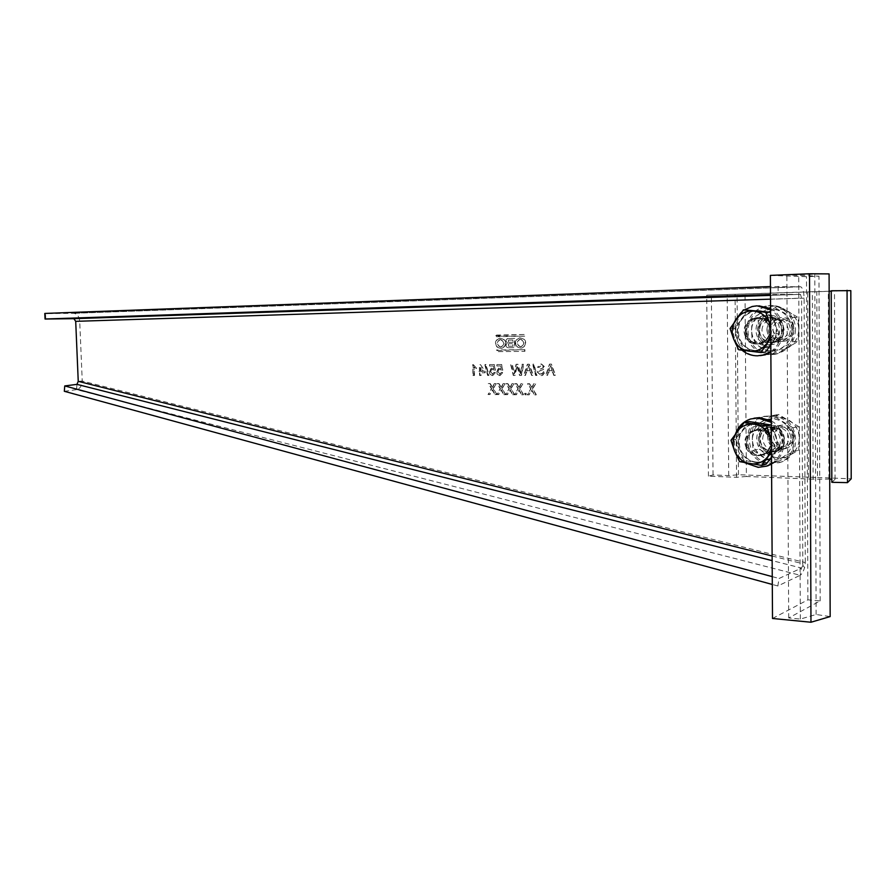<?xml version="1.0" encoding="UTF-8"?>
<svg xmlns="http://www.w3.org/2000/svg" width="896" height="896" viewBox="0 0 896 896"><rect width="100%" height="100%" fill="white"/><g stroke="black" fill="none" stroke-linecap="round" stroke-linejoin="round"><path stroke-width="0.67" stroke-dasharray="4.48 3.36" d="M773.248 427.437C785.086 429.845 786.251 448.694 774.771 451.875L767.816 452.077C755.966 449.512 755.003 430.685 766.573 427.616L773.248 427.437M769.518 451.64L776.462 451.438C787.909 448.269 786.744 429.475 774.939 427.078L768.275 427.258C756.728 430.315 757.691 449.098 769.518 451.64M775.712 416.237L763.258 416.55C741.115 422.296 742.795 458.158 765.363 463.165L778.87 462.75C800.654 456.59 798.246 420.683 775.712 416.237M767.077 462.706C744.542 457.722 742.874 421.949 764.971 416.214L777.403 415.912C799.893 420.336 802.278 456.142 780.55 462.291L767.077 462.706M757.154 317.722C771.658 316.658 774.603 340.491 760.346 343.56L757.333 343.974C742.773 344.837 740.13 321.003 754.466 318.091L757.154 317.722M759.114 343.84L762.115 343.426C776.339 340.368 773.405 316.602 758.934 317.666L756.258 318.035C741.944 320.936 744.587 344.702 759.114 343.84M744.632 309.803L741.093 312.648M736.669 318.394C730.979 330.434 732.771 341.051 742.045 350.224M770.851 351.49C785.098 342.306 784.974 318.349 770.594 309.669M760.278 355.622L759.192 355.656C731.472 357.123 726.69 311.853 754.018 306.454L758.856 305.805M770.582 308.582C787.192 316.613 787.326 343.84 770.851 352.442M788.211 329.538C787.181 322.258 783.093 318.987 775.958 319.749C771.086 321.328 768.499 324.722 768.197 329.93C769.238 337.243 773.36 340.502 780.573 339.674C785.355 338.072 787.898 334.69 788.211 329.538M761.958 330.254C762.261 325.002 764.859 321.574 769.765 319.973C776.955 319.211 781.077 322.515 782.118 329.874C781.805 335.07 779.24 338.486 774.424 340.11C767.166 340.939 763 337.658 761.958 330.254M766.886 329.941C767.256 323.814 770.291 319.827 776.026 317.968C784.414 317.083 789.208 320.925 790.429 329.482C790.059 335.53 787.069 339.506 781.458 341.387C772.968 342.362 768.118 338.554 766.886 329.941M766.909 329.941C768.141 338.542 772.99 342.362 781.48 341.387C787.091 339.506 790.082 335.53 790.44 329.482C789.23 320.925 784.437 317.083 776.048 317.968C770.314 319.827 767.267 323.814 766.909 329.941M768.779 347.592C762.418 343.594 759.08 337.758 758.778 330.098C758.979 322.414 762.238 316.445 768.555 312.189C775.152 308.358 781.827 308.179 788.57 311.651C795.066 315.616 798.47 321.507 798.784 329.314C798.549 337.131 795.2 343.146 788.76 347.346C782.062 351.053 775.398 351.142 768.779 347.592L758.218 341.891L758.778 330.098L758.05 318.36L777.851 305.995L798.112 317.386L798.784 329.314L798.224 341.298L778.131 353.438L768.779 347.592M772.341 353.976L792.579 341.723L791.896 329.694L792.456 317.576L772.05 306.074L752.114 318.562L751.531 330.478L752.282 342.306L772.341 353.976L778.131 353.438M752.282 342.306L758.218 341.891M792.579 341.723L798.224 341.298M792.456 317.576L798.112 317.386M772.05 306.074L777.851 305.995M752.114 318.562L758.05 318.36M761.376 312.357C755.014 316.669 751.733 322.706 751.531 330.478C751.845 338.229 755.205 344.131 761.622 348.174C768.309 351.77 775.029 351.691 781.782 347.928C788.278 343.683 791.65 337.602 791.896 329.694C791.571 321.787 788.133 315.829 781.581 311.819C774.771 308.314 768.04 308.493 761.376 312.357M783.474 329.862C784.067 345.621 759.214 345.912 759.741 330.322C758.99 314.731 783.899 314.048 783.474 329.862M788.782 438.099C787.528 430.349 783.138 427.022 775.611 428.142C771.344 429.789 769.104 432.936 768.88 437.618C770.146 445.402 774.57 448.706 782.174 447.518C786.352 445.861 788.558 442.725 788.782 438.099M762.675 439.029C762.899 434.314 765.162 431.122 769.451 429.475C777.045 428.344 781.469 431.704 782.734 439.533C782.51 444.203 780.293 447.373 776.07 449.042C768.421 450.24 763.952 446.902 762.675 439.029M767.581 437.472C767.838 431.973 770.482 428.254 775.499 426.339C784.347 425.029 789.51 428.926 790.989 438.043C790.72 443.475 788.133 447.16 783.216 449.109C774.278 450.509 769.059 446.634 767.581 437.472C769.082 446.622 774.301 450.509 783.238 449.098C788.155 447.16 790.742 443.464 791.011 438.032C789.533 428.926 784.37 425.018 775.522 426.328C770.504 428.254 767.861 431.962 767.603 437.461M769.451 454.989C763.123 450.766 759.819 444.864 759.517 437.27C759.707 429.688 762.944 423.92 769.227 419.989C775.79 416.494 782.432 416.606 789.141 420.325C795.603 424.536 798.997 430.506 799.299 438.234C799.064 445.95 795.738 451.752 789.331 455.616C782.667 458.998 776.048 458.786 769.451 454.989L758.946 449.042L759.517 437.27L758.789 425.768L778.478 414.411L798.638 426.552L799.299 438.234L798.75 450.195L778.758 461.317L769.451 454.989M773.013 462.885L793.139 451.674L792.456 439.891L793.016 427.795L772.722 415.531L752.886 426.989L752.315 438.883L753.054 450.475L773.013 462.885L778.758 461.317M753.054 450.475L758.946 449.042M793.139 451.674L798.75 450.195M793.016 427.795L798.638 426.552M772.722 415.531L778.478 414.411M752.886 426.989L758.789 425.768M762.104 421.411C755.776 425.387 752.506 431.211 752.315 438.883C752.618 446.566 755.966 452.536 762.35 456.826C769.003 460.667 775.678 460.88 782.398 457.464C788.861 453.555 792.21 447.698 792.456 439.891C792.142 432.062 788.715 426.026 782.197 421.77C775.421 418.006 768.734 417.883 762.104 421.411M784.078 439.678C784.672 455.291 759.954 454.474 760.469 439.085C759.73 423.651 784.504 424.077 784.078 439.678M793.632 432.622C795.749 439.925 793.475 445.11 786.811 448.202C780.203 449.714 775.32 447.373 772.15 441.168C770.034 433.81 772.363 428.613 779.139 425.566C785.646 424.122 790.474 426.474 793.632 432.622M774.592 440.306C769.339 428.702 788.043 421.12 792.512 433.182C797.776 444.942 778.926 452.301 774.592 440.306M763.022 423.718C769.003 425.678 773.282 429.621 775.869 435.557C778.792 443.901 777.336 451.17 771.512 457.352M771.03 457.789L764.725 461.474C753.782 464.016 745.696 460.096 740.443 449.714C736.949 437.427 740.802 428.77 752.013 423.741L757.77 422.901M771.478 452.043L775.286 447.53L779.71 446.432L772.901 455.347C777.146 449.366 777.963 442.803 775.342 435.68C772.24 428.747 767.088 424.603 759.886 423.226L751.475 423.853L742.246 430.416C738.125 436.363 737.352 442.837 739.906 449.837C742.907 456.669 747.97 460.835 755.104 462.314L764.198 461.608L772.901 455.347L771.501 457.173M779.71 446.432L771.31 425.757M730.99 440.283L735.65 439.253L748.888 421.523M735.65 439.253L744.173 460.443L739.558 461.63M766.136 464.195L744.173 460.443M775.286 447.53L771.4 439.522M771.456 448.426L771.4 440.653M793.094 324.699C795.245 332.618 792.579 338.083 785.075 341.13C778.87 342.25 774.334 339.976 771.49 334.286C769.339 326.312 772.072 320.835 779.677 317.845C785.792 316.792 790.261 319.088 793.094 324.699M773.954 333.458C768.667 321.944 787.461 313.466 791.963 325.472C797.25 337.131 778.299 345.408 773.954 333.458M761.253 311.192C767.749 312.67 772.397 316.546 775.186 322.818C778.131 331.128 776.675 338.542 770.806 345.072M770.056 345.8L762.093 350.179C751.8 352.083 744.296 348.286 739.581 338.778C736.008 325.472 740.533 316.333 753.133 311.371L758.038 310.834M770.773 338.43L774.603 333.794L779.061 333.525L772.206 342.854C776.474 336.605 777.291 329.93 774.67 322.84C771.546 315.974 766.36 312.01 759.125 310.957L752.595 311.382C747.992 312.581 744.251 315.134 741.384 319.043C737.251 325.248 736.467 331.845 739.032 338.811C742.045 345.587 747.141 349.563 754.309 350.739L761.566 350.224L772.206 342.854L770.806 344.77M779.061 333.525L770.616 312.984M730.061 328.518L734.754 328.294L748.059 309.736M734.754 328.294L743.322 349.35L738.674 349.731M765.408 352.128L743.322 349.35M774.603 333.794L770.694 325.73M770.75 334.734L770.694 326.872M508.782 346.248L513.251 346.192L513.195 343.683L508.536 343.773L508.458 346.27L512.915 346.203L512.87 343.694L508.402 343.773L508.458 346.27M507.976 347.782C505.355 346.662 505.053 344.994 507.058 342.798C505.501 341.174 505.646 339.786 507.483 338.643L507.83 338.61C505.982 339.763 505.837 341.152 507.394 342.787C505.389 344.982 505.691 346.64 508.312 347.76L514.954 347.67L514.774 338.475L507.819 338.632L514.438 338.486L514.618 347.693L508.312 347.76M508.469 340.099L508.514 342.35L512.837 342.283L512.792 340.021L508.469 340.099L508.85 342.328L513.173 342.261L513.128 340.01L508.805 340.077M45.763 319.122L45.528 313.589L74.166 313.32C77.426 314.227 79.274 316.87 79.71 321.261L82.242 381.08L805.28 562.598L804.619 567.594L802.939 565.499L802.805 563.73L805.28 562.598L804.104 298.155C803.914 291.95 802.816 288.165 800.789 286.787L770.448 286.563M500.394 386.4L501.379 387.419L503.462 383.578L505.098 383.589L502.141 388.674L505.803 394.632L503.821 394.654L501.01 390.085L498.389 394.61L496.765 394.598L500.17 388.718L497.034 383.6L498.68 383.6L501.043 387.453L503.126 383.611L504.762 383.622L501.816 388.707L505.478 394.666L503.821 394.654M500.73 386.366L499.005 383.566L497.37 383.566L500.506 388.685L497.101 394.565L498.725 394.576L501.346 390.051L504.157 394.621M518.19 386.467L519.176 387.498L521.304 383.634L522.962 383.634L519.96 388.763L523.678 394.766L521.662 394.789L518.818 390.186L516.141 394.755L514.494 394.733L517.966 388.808L514.774 383.645L516.443 383.656L518.851 387.531L520.979 383.667L522.626 383.667L519.624 388.797L523.342 394.811L521.662 394.789M518.515 386.434L516.779 383.622L515.11 383.611L518.291 388.774L514.83 394.699L516.477 394.71L519.142 390.152L521.998 394.755M530.97 386.523L531.966 387.554L534.117 383.667L535.797 383.667L532.75 388.83L536.502 394.867L534.486 394.89L531.608 390.253L528.898 394.845L527.229 394.834L530.746 388.875L527.52 383.678L529.211 383.69L531.63 387.587L533.792 383.701L535.472 383.701L532.426 388.864L536.178 394.901L534.486 394.89M531.294 386.49L529.536 383.656L527.845 383.645L531.07 388.842L527.554 394.8L529.222 394.811L531.933 390.219L534.811 394.856M480.525 364.65L485.139 371.37L485.162 372.781L481.062 372.781L481.118 375.446L479.909 375.446L479.853 372.792L478.654 372.792L478.621 371.392L479.83 371.381L479.685 364.65L480.525 364.65L484.792 371.403L484.826 372.803L480.726 372.814L480.782 375.48L479.573 375.48L479.517 372.814L478.318 372.814L478.285 371.414L479.483 371.414L479.338 364.683L480.189 364.672M494.346 364.571L489.843 364.594L489.866 366.005L493.382 365.982L493.92 368.838L491.646 368.166L489.507 371.672L490.28 374.248L492.722 375.581L495.611 372.445L494.379 372.355L492.688 374.315L490.717 371.75L492.061 369.432L495.443 370.238L494.346 364.571L495.107 370.238L491.725 369.454L490.381 371.784L492.352 374.338L494.054 372.355L495.275 372.501L492.386 375.603L489.944 374.282L489.171 371.706L491.31 368.2L493.584 368.861L493.046 366.005L489.53 366.027L489.507 364.616L494.01 364.594M519.77 371.907L520.643 373.856L522.357 364.258L523.779 364.246L521.528 375.413L519.579 375.435L516.914 365.658L514.763 375.446L513.262 375.446L510.608 364.347L512.019 364.336L514.08 373.89L516.051 364.314L517.709 364.302L520.318 373.878L522.021 364.28L523.443 364.269L521.203 375.435L519.579 375.435M520.106 371.874L518.034 364.28L516.387 364.291L514.416 373.867L512.344 364.314L510.944 364.325L513.598 375.413L515.099 375.413L517.238 365.635L519.904 375.413M535.92 375.39L532.93 364.19L533.971 364.179L536.962 375.39L535.595 375.424L532.605 364.213L533.646 364.213L536.637 375.424L535.595 375.424M554.075 375.379L552.877 371.896L548.61 371.907L547.534 375.379L546.045 375.379L549.808 364.09L551.398 364.078L555.587 375.368L553.762 375.402L552.552 371.93L548.285 371.941L547.21 375.413L545.72 375.413L549.483 364.112L551.074 364.101L555.262 375.402L553.762 375.402M496.07 335.619L496.574 336.717L524.63 336.19L524.597 334.51L496.541 335.059L495.746 336.19L524.72 336.179M524.888 349.63L496.384 350.549L496.877 351.646L524.922 351.31L524.888 349.63L496.754 350M495.869 343.37C495.712 346.27 497.672 347.939 501.76 348.365C504.605 346.987 505.882 345.262 505.579 343.213C505.736 340.323 503.787 338.654 499.722 338.206C496.854 339.595 495.566 341.32 495.869 343.37L495.533 343.381C495.23 341.331 496.518 339.606 499.386 338.218C503.451 338.666 505.411 340.334 505.243 343.235C505.546 345.285 504.269 346.998 501.424 348.387C497.336 347.962 495.376 346.293 495.533 343.381M525.616 342.899C525.784 339.965 523.79 338.285 519.635 337.848C516.723 339.259 515.424 340.995 515.738 343.056C515.57 346.002 517.563 347.682 521.741 348.096C524.63 346.696 525.918 344.96 525.616 342.899L525.291 342.922C525.594 344.982 524.294 346.707 521.405 348.118C517.238 347.693 515.234 346.013 515.402 343.078C515.099 341.006 516.398 339.27 519.31 337.87C523.466 338.296 525.459 339.987 525.291 342.922M541.33 375.536L542.674 375.379L545.418 371.482L544.018 371.493L542.091 374.147L539.067 372.277L540.098 370.754L543.536 369.499L544.958 367.058L541.453 364L540.322 364.123L537.835 367.326L539.224 367.326L541.419 365.288L543.547 366.968L543.211 367.954L539.336 369.488L537.667 372.21L541.33 375.536L537.342 372.232L539.011 369.51L542.886 367.987L543.222 366.99L541.094 365.322L538.899 367.349L537.51 367.36L539.997 364.146L541.128 364.022L544.634 367.091L543.211 369.533L539.773 370.787L538.742 372.31L541.766 374.181L543.693 371.515L545.093 371.515L542.349 375.413L541.005 375.558M531.91 375.402L530.723 371.952L526.546 371.963L525.493 375.402L524.026 375.402L527.699 364.224L529.267 364.213L533.378 375.39L531.586 375.424L530.398 371.986L526.21 371.997L525.168 375.435L523.701 375.435L527.374 364.246L528.942 364.235L533.053 375.424L531.586 375.424M501.693 364.526L497.157 364.549L497.19 365.96L500.718 365.949L501.267 368.805L498.971 368.144L496.81 371.65L497.594 374.237L500.046 375.57L502.958 372.434L501.715 372.333L500.013 374.293L498.042 371.739L499.386 369.398L502.79 370.205L501.693 364.526L502.454 370.216L499.05 369.432L497.706 371.762L499.677 374.326L501.39 372.344L502.622 372.478L499.71 375.603L497.258 374.27L496.474 371.683L498.635 368.166L500.931 368.827L500.382 365.971L496.854 365.994L496.821 364.571L501.357 364.549M487.973 375.446L485.072 364.482L486.08 364.47L488.97 375.446L487.637 375.469L484.736 364.504L485.744 364.504L488.634 375.469L487.637 375.469M473.312 375.458L473.077 364.549L476.493 367.259L476.515 368.558L474.331 366.957L474.51 375.458L472.976 375.491L472.741 364.582L476.157 367.293L476.179 368.581L473.984 366.979L474.174 375.48L472.976 375.491M526.232 394.789L524.989 394.778L524.955 393.355L526.21 393.366L526.232 394.789L524.653 394.822L524.63 393.389L525.885 393.4L525.907 394.822M509.253 386.434L510.238 387.464L512.344 383.611L513.99 383.611L511.011 388.718L514.707 394.699L512.714 394.722L509.88 390.13L507.237 394.677L505.602 394.666L509.04 388.763L505.87 383.622L507.528 383.622L509.902 387.498L512.019 383.634L513.654 383.645L510.686 388.752L514.371 394.733L512.714 394.722M509.589 386.4L507.853 383.589L506.206 383.589L509.365 388.73L505.926 394.632L507.562 394.643L510.216 390.096L513.038 394.688M491.602 386.366L492.576 387.386L494.648 383.555L496.272 383.566L493.349 388.629L496.978 394.565L495.006 394.587L492.218 390.029L489.619 394.542L488.006 394.531L491.389 388.674L488.264 383.578L489.899 383.578L492.24 387.419L494.312 383.589L495.936 383.6L493.013 388.662L496.642 394.598L495.006 394.587M491.938 386.333L490.235 383.544L488.6 383.544L491.725 388.64L488.354 394.498L489.955 394.509L492.554 389.995L495.342 394.554M772.117 556.013L802.805 563.73L801.584 298.155L800.486 294.37L770.504 295.378M802.939 565.499L801.461 568.053L800.206 575.277C801.763 574.358 803.242 571.805 804.619 567.594M64.322 391.294L76.541 389.648L800.206 575.277L777.818 585.973L779.094 578.48L801.461 568.053L772.15 560.627M777.818 585.973L772.296 584.461M76.966 384.362L76.541 389.648C79.912 388.83 81.805 385.974 82.242 381.08L78.243 381.338M45.528 313.589L44.8 313.443M800.486 294.37L770.493 294.482M778.109 286.272L778.154 294.224M772.251 576.632L779.094 578.48M480.693 371.414L483.302 371.403L480.603 367.472L480.693 371.414L483.302 371.403M481.029 371.381L480.95 367.438L483.638 371.37M552.104 370.619L550.301 365.411L548.688 370.63L552.429 370.597L551.029 367.494M552.429 370.597L549.013 370.608L550.626 365.389L551.342 367.472M495.734 335.642L524.272 334.533L524.395 336.202M524.563 349.653L524.586 351.333L496.541 351.669L496.418 350.022M500.304 339.573L499.733 339.64C496.205 342.563 496.44 345.027 500.461 347.054L501.054 346.976C504.571 344.042 504.325 341.578 500.304 339.573M500.786 347.032C496.776 345.016 496.541 342.541 500.069 339.629L500.64 339.55C504.661 341.555 504.907 344.03 501.379 346.954L500.786 347.032M520.262 339.226L519.669 339.293C516.074 342.25 516.331 344.736 520.408 346.774L521.024 346.696C524.597 343.728 524.35 341.242 520.262 339.226M520.733 346.752C516.656 344.725 516.41 342.227 519.994 339.282L520.587 339.203C524.675 341.219 524.933 343.706 521.349 346.674L520.733 346.752M529.95 370.698L528.181 365.534L526.602 370.709L530.286 370.664L528.886 367.595M530.286 370.664L526.938 370.675L528.506 365.512L529.222 367.573M770.381 275.397L806.501 276.685L818.989 276.181L786.856 274.971L829.091 273.907M772.509 618.475L807.901 599.838L820.187 600.936L788.693 617.938L800.33 619.069L816.11 614.499L830.166 616.582M788.693 617.938L786.856 274.971M820.187 600.936L818.989 276.181M800.33 619.069L798.706 274.49M816.11 614.499L814.789 274.59M807.901 599.838L806.501 276.685M770.616 454.294L775.398 453.589C790.16 449.467 785.826 424.749 770.437 425.242L766.035 425.869C751.162 429.811 755.138 454.541 770.616 454.294M766.147 426.138C781.614 425.645 785.982 450.542 771.154 454.686L766.338 455.392C750.781 455.627 746.771 430.73 761.723 426.765L766.147 426.138M829.741 479.091L813.109 479.17L812.347 291.726L706.72 295.198L850.819 290.64M813.109 479.17L746.402 476.47L745.024 294.034M765.43 315.605C781.827 314.373 785.165 341.253 769.048 344.725L765.621 345.206C749.134 346.158 746.178 319.278 762.406 316.008L765.43 315.605M831.242 290.774L834.49 291.054L831.242 291.166M829.147 291.234L812.347 291.726M746.402 476.47L736.557 477.322L708.445 476.168L713.048 474.947L728.717 475.586L738.483 474.746L817.522 477.478L816.827 291.805M817.522 477.478L851.2 478.811M808.483 477.546L807.688 292.062M831.824 482.317L835.038 479.304L831.813 479.17M835.038 479.304L834.49 291.054M828.923 479.058L828.33 291.267M738.483 474.746L737.05 294.482M769.933 344.87L773.338 344.4C789.376 340.939 786.061 314.261 769.742 315.47L766.741 315.874C750.59 319.122 753.536 345.822 769.933 344.87M728.717 475.586L727.194 294.672M713.048 474.947L711.379 295.21M708.445 476.168L706.72 295.198M736.557 477.322L735.078 294.224M757.926 429.71C771.602 429.307 775.454 451.371 762.339 455.034L758.106 455.65C744.374 455.862 740.802 433.787 753.995 430.27L757.926 429.71M759.875 455.202L764.098 454.586C777.19 450.934 773.349 428.926 759.696 429.33L755.776 429.901C742.605 433.406 746.166 455.414 759.875 455.202M735.818 433.07C732.245 444.898 735.28 454.798 744.934 462.762M771.546 463.691C785.714 455.269 785.59 431.592 771.288 422.352M766.013 466.301L759.954 466.883C733.779 467.118 727.238 425.197 752.405 418.634L753.984 418.208M771.277 420.885C787.797 429.565 787.931 456.478 771.546 464.24M784.078 329.851C782.79 320.757 777.706 316.68 768.824 317.61C762.754 319.592 759.528 323.826 759.147 330.333C760.446 339.472 765.598 343.538 774.581 342.496C780.528 340.491 783.686 336.28 784.078 329.851M757.411 330.422C757.792 323.904 761.029 319.648 767.11 317.666C776.003 316.736 781.099 320.824 782.387 329.941C782.006 336.381 778.837 340.614 772.878 342.619C763.874 343.661 758.722 339.595 757.411 330.422M795.514 329.627C794.786 341.802 788.805 349.821 777.594 353.662C763.202 358.019 747.712 345.722 748.037 330.546C748.754 318.091 754.947 310.005 766.629 306.275C780.662 302.411 795.861 314.518 795.514 329.627M746.278 330.635C745.954 345.856 761.477 358.187 775.902 353.819C787.136 349.966 793.128 341.936 793.856 329.717C794.203 314.574 778.971 302.422 764.904 306.298C753.2 310.038 746.995 318.147 746.278 330.635M747.365 447.003C750.635 453.477 755.675 455.918 762.485 454.362C769.339 451.17 771.68 445.771 769.485 438.166C766.226 431.771 761.242 429.307 754.544 430.786C747.566 433.944 745.181 439.354 747.365 447.003M746.133 447.44C751.89 463.624 777.09 453.802 770.034 437.886C764.008 421.602 739.088 431.805 746.133 447.44M746.536 335.798C749.47 341.723 754.141 344.098 760.547 342.922C768.275 339.774 771.019 334.074 768.779 325.83C765.856 319.984 761.242 317.598 754.947 318.685C747.107 321.798 744.307 327.499 746.536 335.798M745.293 336.213C751.083 352.33 776.429 341.23 769.328 325.438C763.269 309.232 738.214 320.712 745.293 336.213M804.104 298.155L79.71 321.261M73.338 313.253L800.262 286.675M800.307 294.336L770.504 295.333M770.526 299.152L801.584 298.155M508.155 338.587L507.483 338.643M774.771 451.875L776.462 451.438M763.258 416.55L764.971 416.214M778.87 462.75L780.55 462.291M766.573 427.616L768.275 427.258M760.346 343.56L762.115 343.426M752.226 306.477L754.018 306.454M754.466 318.091L756.258 318.035M775.958 319.749L769.765 319.973M780.573 339.674L774.424 340.11M775.611 428.142L769.451 429.475M782.174 447.518L776.07 449.042M786.811 448.202L762.485 454.362C769.283 451.282 771.602 445.872 769.462 438.144C766.125 431.704 761.152 429.262 754.544 430.786L779.139 425.566M785.075 341.13L760.547 342.922C768.208 339.853 770.941 334.141 768.746 325.763C765.722 319.883 761.118 317.52 754.947 318.685L779.677 317.845M800.789 286.787L74.166 313.32M771.154 454.686L775.398 453.589M761.723 426.765L766.035 425.869M769.048 344.725L773.338 344.4M762.406 316.008L766.741 315.874M762.339 455.034L764.098 454.586M750.624 418.981L752.405 418.634M753.995 430.27L755.776 429.901M768.824 317.61L767.11 317.666M777.594 353.662L775.902 353.819M766.629 306.275L764.904 306.298M774.581 342.496L772.878 342.619"/><path stroke-width="1.34" d="M770.594 309.669L757.075 305.827L752.226 306.477L744.632 309.803M741.093 312.648L736.669 318.394M742.045 350.224C746.514 353.931 751.632 355.802 757.422 355.824L763.426 354.984L770.851 351.49M758.856 305.805L770.582 308.582M770.851 352.442L765.184 354.816L760.278 355.622M757.77 422.901L763.022 423.718M771.4 439.522L766.506 425.88L744.285 422.43L748.888 421.523L770.986 424.95L771.31 425.757M766.506 425.88L770.986 424.95M744.285 422.43L730.99 440.283L734.608 451.091L739.558 461.63L761.634 465.416L766.136 464.195L771.501 457.173M761.634 465.416L771.478 452.043M771.4 440.653L770.258 436.834C767.133 429.856 761.947 425.667 754.701 424.278C747.41 423.416 741.496 425.835 736.96 431.514C732.816 437.506 732.032 444.035 734.608 451.091C737.632 457.99 742.728 462.179 749.907 463.68C757.165 464.677 763.134 462.336 767.805 456.669L771.456 448.426M770.806 345.072L770.056 345.8M758.038 310.834L761.253 311.192M770.694 325.73L765.766 312.29L743.422 309.826L770.28 312.178L770.616 312.984M765.766 312.29L770.28 312.178M743.422 309.826L730.061 328.518L733.701 339.158L738.674 349.731L760.883 352.531L765.408 352.128L770.806 344.77M760.883 352.531L770.773 338.43M770.694 326.872L769.552 323.053C766.405 316.131 761.197 312.133 753.906 311.069C746.57 310.542 740.622 313.264 736.064 319.222C731.898 325.483 731.114 332.125 733.701 339.158C736.736 345.99 741.866 350 749.078 351.176C756.381 351.848 762.384 349.205 767.088 343.246L770.75 334.734M772.296 584.461L64.322 391.294L64.747 385.941L772.251 576.632M770.504 295.378L73.853 318.685L75.701 321.339L78.243 381.338L76.966 384.362L64.747 385.941M73.853 318.685L45.046 319.021L770.493 294.482M770.448 286.563L44.8 313.443L45.046 319.021M809.514 273.762L770.381 275.397L772.509 618.475L810.97 622.238L809.514 273.762L829.091 273.907L830.166 616.582L810.97 622.238M847.493 482.63L851.2 478.811L850.819 290.64L831.242 290.774L831.824 482.317L847.493 482.63L847.067 290.27M831.242 291.166L829.147 291.234M831.813 479.17L829.741 479.091M771.288 422.352L757.848 417.95L750.624 418.981C743.568 421.366 738.629 426.059 735.818 433.07M744.934 462.762L758.195 467.365L766.517 466.144L771.546 463.691M753.984 418.208L759.618 417.603L771.277 420.885M771.546 464.24L766.013 466.301M770.504 295.333L73.573 318.662M75.701 321.339L770.526 299.152M78.243 381.338L772.117 556.013M772.15 560.627L76.966 384.362M763.426 354.984L765.184 354.816M766.517 466.144L768.264 465.662"/></g></svg>

